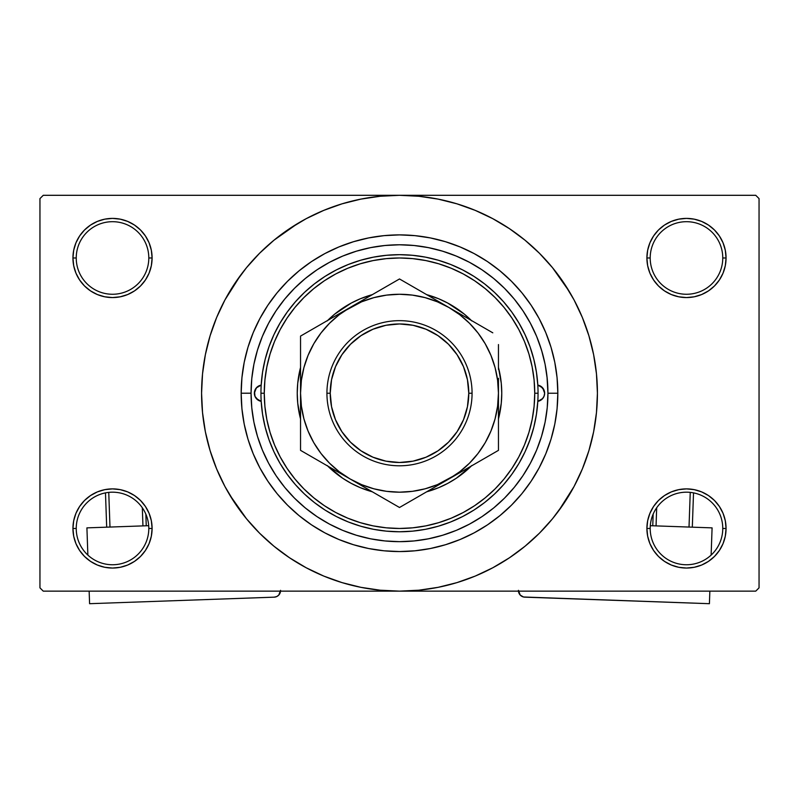 <?xml version="1.0" encoding="UTF-8"?>
<svg xmlns="http://www.w3.org/2000/svg" width="799" height="799" viewBox="0 0 799 799"><rect width="100%" height="100%" fill="white"/><g stroke="black" fill="none" stroke-linecap="round" stroke-linejoin="round"><path stroke-width="1.2" d="M722.765 528.469A36.285 36.285 0 0 0 686.481 492.184A36.285 36.285 0 0 0 650.196 528.469L646.9 528.469A39.58 39.58 0 0 1 686.481 488.888A39.58 39.58 0 0 1 726.061 528.469L722.765 528.469A36.285 36.285 0 0 1 686.481 564.753A36.285 36.285 0 0 1 650.196 528.469A36.285 36.285 0 0 1 686.481 492.184A36.285 36.285 0 0 1 722.765 528.469L726.061 528.469L725.302 520.748L723.055 513.318L719.39 506.476L714.466 500.474L708.473 495.56L701.632 491.894L694.201 489.647L686.481 488.888L678.76 489.647L671.33 491.894L664.488 495.56L658.486 500.474L653.572 506.476L649.907 513.318L647.659 520.748L646.9 528.469L647.659 536.189L649.907 543.62L653.572 550.461L658.486 556.454L664.488 561.377L671.33 565.043L678.76 567.29L686.481 568.049L694.201 567.29L701.632 565.043L708.473 561.377L714.466 556.454L719.39 550.461L723.055 543.62L725.302 536.189L726.061 528.469A39.58 39.58 0 0 1 686.481 568.049A39.58 39.58 0 0 1 646.9 528.469L650.196 528.469A36.285 36.285 0 0 0 686.481 564.753A36.285 36.285 0 0 0 722.765 528.469M148.804 528.469A36.285 36.285 0 0 0 112.519 492.184A36.285 36.285 0 0 0 76.235 528.469L72.939 528.469A39.58 39.58 0 0 1 112.519 488.888A39.58 39.58 0 0 1 152.1 528.469L148.804 528.469A36.285 36.285 0 0 1 112.519 564.753A36.285 36.285 0 0 1 76.235 528.469A36.285 36.285 0 0 1 112.519 492.184A36.285 36.285 0 0 1 148.804 528.469L152.1 528.469L151.341 520.748L149.093 513.318L145.428 506.476L140.514 500.474L134.512 495.56L127.67 491.894L120.24 489.647L112.519 488.888L104.799 489.647L97.368 491.894L90.527 495.56L84.534 500.474L79.61 506.476L75.945 513.318L73.698 520.748L72.939 528.469L73.698 536.189L75.945 543.62L79.61 550.461L84.534 556.454L90.527 561.377L97.368 565.043L104.799 567.29L112.519 568.049L120.24 567.29L127.67 565.043L134.512 561.377L140.514 556.454L145.428 550.461L149.093 543.62L151.341 536.189L152.1 528.469A39.58 39.58 0 0 1 112.519 568.049A39.58 39.58 0 0 1 72.939 528.469L76.235 528.469A36.285 36.285 0 0 0 112.519 564.753A36.285 36.285 0 0 0 148.804 528.469M148.804 257.977A36.285 36.285 0 0 0 112.519 221.693A36.285 36.285 0 0 0 76.235 257.977L72.939 257.977A39.58 39.58 0 0 1 112.519 218.397A39.58 39.58 0 0 1 152.1 257.977L148.804 257.977A36.285 36.285 0 0 1 112.519 294.262A36.285 36.285 0 0 1 76.235 257.977A36.285 36.285 0 0 1 112.519 221.693A36.285 36.285 0 0 1 148.804 257.977L152.1 257.977L151.341 250.257L149.093 242.836L145.428 235.985L140.514 229.992L134.512 225.068L127.67 221.413L120.24 219.156L112.519 218.397L104.799 219.156L97.368 221.413L90.527 225.068L84.534 229.992L79.61 235.985L75.945 242.836L73.698 250.257L72.939 257.977L73.698 265.707L75.945 273.128L79.61 279.97L84.534 285.972L90.527 290.896L97.368 294.551L104.799 296.799L112.519 297.568L120.24 296.799L127.67 294.551L134.512 290.896L140.514 285.972L145.428 279.97L149.093 273.128L151.341 265.707L152.1 257.977A39.58 39.58 0 0 1 112.519 297.568A39.58 39.58 0 0 1 72.939 257.977L76.235 257.977A36.285 36.285 0 0 0 112.519 294.262A36.285 36.285 0 0 0 148.804 257.977M722.765 257.977A36.285 36.285 0 0 0 686.481 221.693A36.285 36.285 0 0 0 650.196 257.977L646.9 257.977A39.58 39.58 0 0 1 686.481 218.397A39.58 39.58 0 0 1 726.061 257.977L722.765 257.977A36.285 36.285 0 0 1 686.481 294.262A36.285 36.285 0 0 1 650.196 257.977A36.285 36.285 0 0 1 686.481 221.693A36.285 36.285 0 0 1 722.765 257.977L726.061 257.977L725.302 250.257L723.055 242.836L719.39 235.985L714.466 229.992L708.473 225.068L701.632 221.413L694.201 219.156L686.481 218.397L678.76 219.156L671.33 221.413L664.488 225.068L658.486 229.992L653.572 235.985L649.907 242.836L647.659 250.257L646.9 257.977L647.659 265.707L649.907 273.128L653.572 279.97L658.486 285.972L664.488 290.896L671.33 294.551L678.76 296.799L686.481 297.568L694.201 296.799L701.632 294.551L708.473 290.896L714.466 285.972L719.39 279.97L723.055 273.128L725.302 265.707L726.061 257.977A39.58 39.58 0 0 1 686.481 297.568A39.58 39.58 0 0 1 646.9 257.977L650.196 257.977A36.285 36.285 0 0 0 686.481 294.262A36.285 36.285 0 0 0 722.765 257.977M538.766 341.842L542.271 352.609M557.832 393.228L547.934 393.228L557.832 393.228L557.073 408.748L554.796 424.109L551.02 439.19L545.777 453.812L539.135 467.864L531.145 481.188L521.897 493.672L511.46 505.188L499.944 515.615L487.47 524.873L474.137 532.863L460.094 539.505L445.462 544.738L430.391 548.514L415.021 550.801L399.5 551.56L383.979 550.801L368.609 548.514L353.538 544.738L338.906 539.505L324.863 532.863L311.53 524.873L299.056 515.615L287.54 505.188L277.103 493.672L267.855 481.188L259.865 467.864L253.223 453.812L247.98 439.19L244.204 424.109L241.927 408.748L241.168 393.228A158.332 158.332 0 0 1 399.5 234.886A158.332 158.332 0 0 1 557.832 393.228A158.332 158.332 0 0 1 399.5 551.56A158.332 158.332 0 0 1 241.168 393.228L241.927 377.707L244.204 362.337L247.98 347.265L253.223 332.634L259.865 318.581L267.855 305.258L277.103 292.774L287.54 281.268L299.056 270.831L311.53 261.573L324.863 253.583L338.906 246.941L353.538 241.707L368.609 237.932L383.979 235.655L399.5 234.886L415.021 235.655L430.391 237.932L445.462 241.707L460.094 246.941L474.137 253.583L487.47 261.573L499.944 270.831L511.46 281.268L521.897 292.774L531.145 305.258L539.135 318.581L545.777 332.634L551.02 347.265L554.796 362.337L557.073 377.707L557.832 393.228M251.066 393.178L241.168 393.228L251.066 393.228A148.434 148.434 0 0 1 399.5 244.784A148.434 148.434 0 0 1 547.934 393.228A148.434 148.434 0 0 1 399.5 541.662A148.434 148.434 0 0 1 251.066 393.228L251.775 407.77L253.912 422.182L257.458 436.314L262.362 450.027L268.594 463.2L276.074 475.695L284.754 487.39L294.541 498.186L305.328 507.964L317.033 516.643L329.528 524.134L342.691 530.366L356.414 535.27L370.536 538.806L384.948 540.943L399.5 541.662L414.052 540.943L428.464 538.806L442.586 535.27L456.309 530.366L469.472 524.134L481.967 516.643L493.672 507.964L504.459 498.186L514.246 487.39L522.926 475.695L530.406 463.2L536.638 450.027L541.542 436.314L545.088 422.182L547.225 407.77L547.934 393.228L547.015 376.728M558.471 511.12L574.052 486.521L582.351 468.963L588.893 450.676L593.617 431.84L596.463 412.624L597.422 393.228A197.922 197.922 0 0 1 399.5 591.14A197.922 197.922 0 0 1 201.578 393.228A197.922 197.922 0 0 1 399.5 195.306A197.922 197.922 0 0 1 597.422 393.228L596.463 373.822L593.617 354.616L588.893 335.77L582.351 317.483L574.052 299.925L564.064 283.265L552.489 267.665L539.445 253.273L525.053 240.229L509.452 228.664L498.456 221.822M229.742 494.971L246.511 518.781L259.555 533.173L273.947 546.216L289.548 557.782L306.207 567.769L323.765 576.079L342.052 582.621L360.888 587.335L380.104 590.191L399.5 591.14L755.754 591.14L759.05 587.844L759.05 198.601L759.05 587.844L755.754 591.14L43.246 591.14L39.95 587.844L39.95 198.601L43.246 195.306L399.5 195.306L43.246 195.306L39.95 198.601L39.95 587.844L43.246 591.14L399.5 591.14L418.896 590.191L438.112 587.335L456.948 582.621L475.235 576.079L492.793 567.769L509.452 557.782L525.053 546.216L539.445 533.173L552.489 518.781L564.064 503.18L570.905 492.184M755.754 195.306L399.5 195.306L755.754 195.306L759.05 198.601L755.754 195.306M547.015 409.717L547.225 407.78M447.69 303.031A102.262 102.262 0 0 0 426.666 294.641L438.631 298.746L447.7 303.041L464.399 314.207M537.397 338.277L535.69 334.182M532.294 326.901L529.497 321.568M458.027 256.809L452.464 254.561M444.873 251.895L438.991 250.137M431.29 248.229L425.228 247.031M389.093 245.153L383.19 245.683M374.891 246.841L369.328 247.88M360.449 250.017L355.745 251.385M317.822 269.283L313.378 272.329M302.012 505.158L306.486 508.903M313.378 514.127L317.822 517.173M355.745 535.07L360.509 536.449M369.328 538.566L374.891 539.605M425.228 539.415L431.29 538.216M438.991 536.309L444.873 534.561M522.146 476.833L525.303 472.009M529.497 464.878L532.294 459.545M535.69 452.264L537.397 448.169M501.253 562.985L509.452 557.782M569.258 291.475L552.489 267.665M297.747 223.46L273.947 240.229L259.555 253.273L246.511 267.665L234.936 283.265L228.095 294.262M240.529 275.325L224.948 299.925L216.649 317.483L210.107 335.77L205.383 354.616L202.537 373.822L201.578 393.228L202.537 412.624L205.383 431.84L210.107 450.676L216.649 468.963L224.948 486.521L234.936 503.18L246.511 518.781M289.548 557.782L300.544 564.623M658.486 229.992L653.572 235.985M649.907 273.128L650.955 275.435M149.093 242.836L145.428 235.985M120.24 219.156L112.519 218.397M127.67 294.551L129.558 293.712M140.514 285.972L145.428 279.97M149.093 513.318L148.045 511.02M140.514 556.454L145.428 550.461M671.33 491.894L669.442 492.733M658.486 500.474L653.572 506.476M649.907 543.62L653.572 550.461M678.76 567.29L686.481 568.049M509.452 228.664L492.793 218.676L475.235 210.377L456.948 203.825L438.112 199.111L418.896 196.264L399.5 195.306L380.104 196.264L360.888 199.111L342.052 203.825L323.765 210.377L306.207 218.676L289.548 228.664M261.193 401.348A8.25 8.25 0 0 1 254.362 393.228L256.299 387.914L261.193 385.098L262.581 372.084L265.188 359.26L268.993 346.736L273.957 334.631L280.049 323.046L287.211 312.079L295.36 301.852L304.449 292.424L314.387 283.905L325.083 276.364L336.439 269.862L348.364 264.459L360.748 260.214L373.473 257.148L386.426 255.3L399.5 254.681L412.574 255.3L425.527 257.148L438.252 260.214L450.636 264.459L462.561 269.862L473.917 276.364L484.613 283.905L494.551 292.424L503.64 301.852L511.789 312.079L518.951 323.046L525.043 334.631L530.007 346.736L533.812 359.26L536.419 372.084L537.807 385.098L542.701 387.914L544.638 393.228A8.25 8.25 0 0 1 537.807 401.348L536.419 414.361L533.812 427.195L530.007 439.71L525.043 451.825L518.951 463.41L511.789 474.366L503.64 484.603L494.551 494.022L484.613 502.541L473.917 510.082L462.561 516.583L450.636 521.987L438.252 526.231L425.527 529.298L412.574 531.145L399.5 531.764L386.426 531.145L373.473 529.298L360.748 526.231L348.364 521.987L336.439 516.583L325.083 510.082L314.387 502.541L304.449 494.022L295.36 484.603L287.211 474.366L280.049 463.41L273.957 451.825L268.993 439.71L265.188 427.195L262.581 414.361L261.193 401.348L256.299 398.531L254.861 396.054L254.362 393.228A8.25 8.25 0 0 1 261.193 385.098M300.544 418.986L297.737 403.245L297.238 393.228A102.262 102.262 0 0 0 300.544 418.986A102.262 102.262 0 0 1 297.238 393.228L297.737 383.2L300.544 367.46A102.262 102.262 0 0 0 297.238 393.228A102.262 102.262 0 0 1 300.544 367.46M372.334 491.804L360.369 487.7L351.3 483.405A102.262 102.262 0 0 0 372.334 491.804A102.262 102.262 0 0 1 327.71 466.047A102.262 102.262 0 0 0 334.551 472.209M334.701 472.329A102.262 102.262 0 0 0 351.28 483.395M426.666 491.804A102.262 102.262 0 0 0 447.69 483.415L438.631 487.7L426.666 491.804A102.262 102.262 0 0 0 471.29 466.047A102.262 102.262 0 0 1 464.449 472.209M447.72 483.395A102.262 102.262 0 0 0 464.299 472.329M498.456 418.986A102.262 102.262 0 0 0 501.762 393.228A102.262 102.262 0 0 1 498.456 418.986L501.263 403.245L501.762 393.228A102.262 102.262 0 0 0 498.456 367.46L501.263 383.2L501.762 393.228A102.262 102.262 0 0 0 498.456 367.46M260.953 393.228L264.259 393.228A135.241 135.241 0 0 1 399.5 257.977A135.241 135.241 0 0 1 534.741 393.228L538.047 393.228A138.547 138.547 0 0 0 399.5 254.681A138.547 138.547 0 0 0 260.953 393.228A138.547 138.547 0 0 1 399.5 254.681A138.547 138.547 0 0 1 538.047 393.228A138.547 138.547 0 0 1 399.5 531.764A138.547 138.547 0 0 1 260.953 393.228A138.547 138.547 0 0 0 399.5 531.764A138.547 138.547 0 0 0 538.047 393.228L534.741 393.228L534.092 379.964L532.144 366.841L528.918 353.967L524.454 341.473L518.771 329.468L511.949 318.082L504.049 307.425L495.13 297.588L485.293 288.679L474.636 280.769L463.25 273.947L451.255 268.274L438.761 263.8L425.887 260.584L412.753 258.636L399.5 257.977L386.247 258.636L373.113 260.584L360.239 263.8L347.745 268.274L335.75 273.947L324.364 280.769L313.707 288.679L303.87 297.588L294.951 307.425L287.051 318.082L280.229 329.468L274.546 341.473L270.082 353.967L266.856 366.841L264.908 379.964L264.259 393.228L264.908 406.481L266.856 419.605L270.082 432.479L274.546 444.983L280.229 456.978L287.051 468.364L294.951 479.02L303.87 488.858L313.707 497.767L324.364 505.677L335.75 512.499L347.745 518.171L360.239 522.646L373.113 525.872L386.247 527.819L399.5 528.469L412.753 527.819L425.887 525.872L438.761 522.646L451.255 518.171L463.25 512.499L474.636 505.677L485.293 497.767L495.13 488.858L504.049 479.02L511.949 468.364L518.771 456.978L524.454 444.983L528.918 432.479L532.144 419.605L534.092 406.481L534.741 393.228A135.241 135.241 0 0 1 399.5 528.469A135.241 135.241 0 0 1 264.259 393.228L260.953 393.228M547.225 378.676L545.088 364.264L541.542 350.132L536.638 336.419L530.406 323.255L522.926 310.761L514.246 299.056L504.459 288.259L493.672 278.481L481.967 269.802L469.472 262.312L456.309 256.089L442.586 251.176L428.464 247.64L414.052 245.503L399.5 244.784L384.948 245.503L370.536 247.64L356.414 251.176L342.691 256.089L329.528 262.312L317.033 269.802L305.328 278.481L294.541 288.259L284.754 299.056L276.074 310.761L268.594 323.255L262.362 336.419L257.458 350.132L253.912 364.264L251.775 378.676L251.066 393.228M537.807 385.098A8.25 8.25 0 0 1 544.638 393.228L544.139 396.054L542.701 398.531L537.807 401.348M541.452 349.832L540.444 346.656M539.744 344.579L539.235 343.151M538.516 341.183L538.186 340.314M537.407 338.317L536.638 336.419M356.414 251.176L342.691 256.089M257.458 436.314L262.362 450.027M442.586 535.27L456.309 530.366M327.191 320.918L334.631 314.177L351.3 303.041L360.369 298.746L372.334 294.641A102.262 102.262 0 0 0 351.31 303.031M464.369 314.177L471.81 320.918L464.369 314.177M471.81 465.527L456.309 478.251L447.7 483.405M351.3 483.405L342.691 478.251L327.191 465.527L334.631 472.269M438.631 298.746L429.183 295.37M360.369 487.7L369.817 491.075M426.666 294.641A102.262 102.262 0 0 1 471.29 320.409A102.262 102.262 0 0 0 464.449 314.237M464.299 314.117A102.262 102.262 0 0 0 447.72 303.051M351.28 303.051A102.262 102.262 0 0 0 334.701 314.117M334.551 314.237A102.262 102.262 0 0 0 327.71 320.409A102.262 102.262 0 0 1 372.334 294.641M537.877 401.338L542.571 398.691M542.221 399.051L544.099 396.164M544.009 396.384L544.638 393.228L544.009 390.072L540.653 386.167M540.973 386.366L537.877 385.108M261.123 385.108L256.779 387.395L254.521 391.62L254.991 396.384L258.347 400.289M258.027 400.079L261.123 401.338M472.069 393.228L468.773 393.228A69.273 69.273 0 0 1 399.5 462.491A69.273 69.273 0 0 1 330.227 393.228L326.931 393.228A72.569 72.569 0 0 0 399.5 465.797A72.569 72.569 0 0 0 472.069 393.228A72.569 72.569 0 0 1 399.5 465.797A72.569 72.569 0 0 1 326.931 393.228A72.569 72.569 0 0 1 399.5 320.659A72.569 72.569 0 0 1 472.069 393.228A72.569 72.569 0 0 0 399.5 320.659A72.569 72.569 0 0 0 326.931 393.228L330.227 393.228L331.555 406.741L335.5 419.735L341.902 431.71L350.521 442.207L361.018 450.826L372.993 457.218L385.987 461.163L399.5 462.491L413.013 461.163L426.007 457.218L437.982 450.826L448.479 442.207L457.098 431.71L463.5 419.735L467.445 406.741L468.773 393.228L467.445 379.715L463.5 366.711L457.098 354.736L448.479 344.239L437.982 335.63L426.007 329.228L413.013 325.283L399.5 323.955L385.987 325.283L372.993 329.228L361.018 335.63L350.521 344.239L341.902 354.736L335.5 366.711L331.555 379.715L330.227 393.228A69.273 69.273 0 0 1 399.5 323.955A69.273 69.273 0 0 1 468.773 393.228L472.069 393.228M300.544 368.239L300.544 370.037M350.072 307.495L300.544 336.089L300.544 393.458M375.42 292.863L362.826 300.134M387.685 285.772L375.43 292.853M393.837 282.227L350.022 307.525L339.255 314.716L329.528 323.245L320.988 332.983L313.797 343.74L308.074 355.355L303.91 367.61L301.383 380.344L300.544 393.228L301.393 406.142L303.91 418.836L308.074 431.09L313.797 442.706L320.988 453.462L329.528 463.2L339.255 471.73L350.022 478.921L399.5 507.495L498.456 450.356L498.456 435.725M449.028 307.555L399.5 278.961L300.544 336.089L300.544 393.228A98.956 98.956 0 0 1 448.978 307.525L461.782 314.916M486.641 329.268L474.386 322.197M474.376 322.187L448.978 307.525L437.373 301.802L425.108 297.637L412.384 295.111M492.793 332.823L486.671 329.288M498.456 369.488L498.456 349.702M498.456 368.239L498.456 368.938M495.07 418.886L497.607 406.142L498.456 392.988M498.456 418.207L498.456 416.778M498.456 436.693L498.456 435.984M448.908 478.961L436.174 486.321M411.315 500.673L448.978 478.921L459.745 471.73L469.472 463.2L478.012 453.462L485.203 442.706L490.926 431.09L495.09 418.836M405.353 504.109L448.978 478.921A98.956 98.956 0 0 1 350.022 478.921L337.218 471.53M300.544 418.207L300.544 450.356L350.022 478.921L361.627 484.653L373.892 488.808L386.616 491.345M300.544 408.179L300.544 417.507M349.952 478.881L350.022 478.921A98.956 98.956 0 0 1 300.544 393.228L300.544 416.958M324.484 464.179L337.018 471.42L324.454 464.169M306.397 453.732L312.329 457.158L300.544 450.356L300.544 442.097M337.018 315.026L329.747 319.23L337.018 315.026M324.454 322.287L313.887 328.389L324.454 322.287M306.207 332.823L312.329 329.288L306.207 332.823M428.713 295.82L435.944 300.005L428.713 295.82M412.833 286.651L423.37 292.734L412.833 286.651M405.163 282.227L411.285 285.762L405.163 282.227M469.253 467.225L462.012 471.4L469.253 467.225M485.133 458.047L474.546 464.159L485.133 458.047M492.603 453.732L486.671 457.158L492.603 453.732M498.456 408.179L498.456 416.399M498.456 378.297L498.456 436.743L498.456 393.228L497.607 380.304L495.09 367.61L490.926 355.355L485.203 343.74L478.012 332.983L469.472 323.245L459.745 314.716L448.978 307.525A98.956 98.956 0 0 1 448.978 478.921L498.456 450.356L498.456 436.763M375.56 493.672L386.137 499.774L375.59 493.682M370.287 490.626L363.026 486.431L370.287 490.626M393.647 504.109L387.715 500.683L393.647 504.109M412.384 491.345L425.108 488.808L437.373 484.653L461.782 471.53M386.616 295.111L373.892 297.637L361.627 301.802L337.218 314.916M498.456 344.559L498.456 349.682M300.544 378.297L300.544 369.677M386.586 491.335L399.5 492.184L412.414 491.335M412.414 295.111L399.5 294.262L386.586 295.111M300.544 422.641L300.544 436.743L300.544 422.641M362.826 486.321L399.5 507.495L411.285 500.683M436.174 300.134L399.5 278.961L387.715 285.762M341.902 431.71L350.521 442.207M437.982 450.826L448.479 442.207M457.098 354.736L448.479 344.239M361.018 335.63L350.521 344.239M148.694 525.692L86.911 527.869L148.694 525.692M89.588 603.694L89.148 591.14L89.588 603.694L274.197 597.163L89.588 603.694M87.87 555.095L86.911 527.869L87.87 555.095M280.559 590.341L278.791 595.065L276.704 596.573L274.197 597.163A6.602 6.602 0 0 0 280.539 591.14M278.791 595.065L280.479 591.63M105.478 492.873L106.686 527.17L105.478 492.873M142.312 507.755L142.951 525.892L142.312 507.755M109.982 527.06L108.754 492.374L109.982 527.06M146.247 525.772L145.837 514.087L146.247 525.772M712.089 527.869L650.306 525.692L712.089 527.869L711.13 555.095L712.089 527.869M518.441 590.341L520.209 595.065L518.441 590.341M521.178 595.924L523.525 596.993L520.209 595.065M518.461 591.14A6.602 6.602 0 0 0 524.803 597.163L709.412 603.694L523.525 596.993M709.852 591.14L709.412 603.694L709.852 591.14M690.246 492.374L689.018 527.06L690.246 492.374M656.049 525.892L656.688 507.755L656.049 525.892M692.314 527.17L693.522 492.873L692.314 527.17M653.163 514.087L652.753 525.772L653.163 514.087"/></g></svg>

